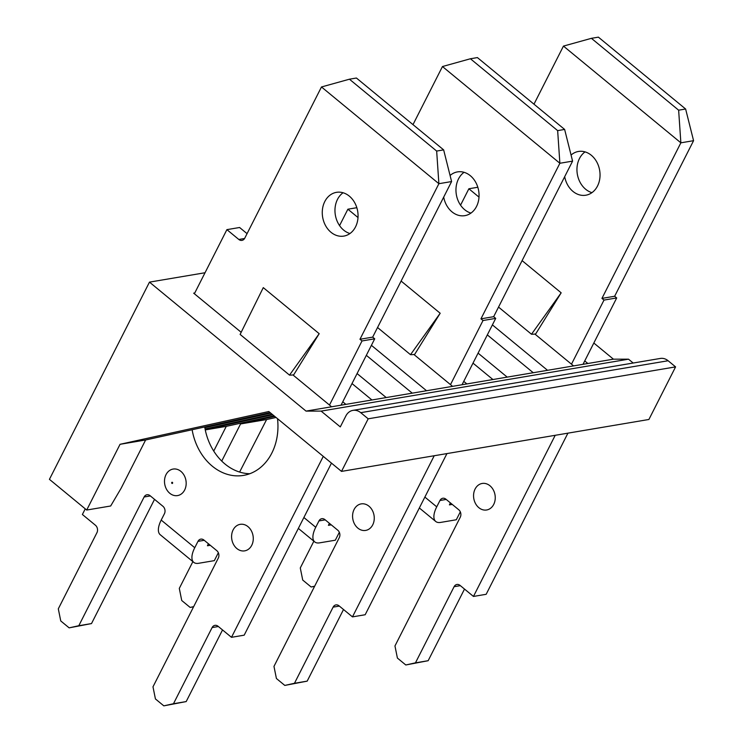 <?xml version="1.0" encoding="UTF-8"?>
<svg xmlns="http://www.w3.org/2000/svg" width="743" height="743" viewBox="0 0 743 743"><rect width="100%" height="100%" fill="white"/><g stroke="black" fill="none" stroke-linecap="round" stroke-linejoin="round"><path stroke-width="1.11" d="M270.786 413.136L204.845 427.671M205.077 428.962L272.068 414.195M342.764 401.796L345.885 404.368L331.592 406.783L292.909 374.918M241.178 332.297L193.672 293.169L194.759 292.983M86.708 510.042L49.428 479.337L149.473 282.126L306.032 411.102L321.125 411.111L340.294 426.9L345.857 415.95A13.448 10.764 80.4 0 1 352.934 410.368A13.448 10.764 80.4 0 1 360.736 412.671L368.184 418.811L341.511 471.396L268.817 411.52L120.05 444.305L86.708 510.042L110.679 505.992L121.155 488.197L145.619 439.986L270.08 412.56M213.733 451.085L226.271 426.361L274.056 415.829M205.272 429.909L226.271 426.361M272.774 414.77L205.217 429.668M357.086 373.562L386.211 397.561L371.927 399.975L352.015 383.564M274.761 416.414L240.565 423.947L221.73 461.078M240.565 423.947L266.607 419.554L239.608 472.065M266.607 419.554L276.043 417.473M371.407 345.328L426.547 390.744L412.254 393.158L366.336 355.33M463.753 381.363L466.873 383.936L452.58 386.351L413.897 354.476M478.074 353.129L507.2 377.119L492.915 379.534L473.003 363.132M492.405 324.895L547.535 370.311L533.242 372.726L487.324 334.898M306.032 411.102L331.592 406.783M345.885 404.368L371.927 399.975M386.211 397.561L412.254 393.158M426.547 390.744L452.58 386.351M466.873 383.936L492.915 379.534M507.2 377.119L533.242 372.726M547.535 370.311L573.568 365.909L534.886 334.044M584.741 360.922L587.862 363.494L613.43 359.175L628.522 359.185L633.185 363.03M593.824 343.025L613.43 359.175M149.473 282.126L205.022 272.746M341.511 471.396L648.899 419.479L675.582 366.884L668.124 360.745A13.448 10.764 80.4 0 0 660.332 358.442L352.934 410.368M120.05 444.305L145.619 439.986M321.125 411.111L628.522 359.185M587.862 363.494L573.568 365.909M368.184 418.811L675.582 366.884M585.047 151.888A22.188 17.767 -99.6 0 0 577.33 174.159A22.188 17.767 -99.6 0 0 591.939 192.651M460.316 511.862L456.304 519.766L440.59 522.422A21.779 9.585 -50.5 0 1 435.742 521.484A21.779 9.585 -50.5 0 1 436.726 506.847L439.958 500.494A5.377 4.309 -99.6 0 1 442.782 498.256A5.377 4.309 -99.6 0 1 445.902 499.185L458.765 509.772A5.377 4.309 -99.6 0 1 460.27 517.23L394.96 645.955L397.403 658.066L405.789 664.976L415.458 662.849L454.094 586.701A5.377 4.309 -99.6 0 1 456.926 584.472A5.377 4.309 -99.6 0 1 460.038 585.391L473.458 596.443L486.163 594.298L567.921 433.15M405.789 664.976L428.163 660.703L464.505 589.069M452.264 504.423L449.422 504.878L450.369 502.853M583.023 364.311L616.699 297.943L614.647 296.253L693.572 140.678L680.867 142.823L563.454 46.094L533.976 104.187M489.971 485.773A13.448 10.764 -99.6 0 0 473.56 495.553A13.448 10.764 -99.6 0 0 489.702 508.853A13.448 10.764 -99.6 0 0 489.971 485.773M564.689 176.676A22.188 17.767 -99.6 0 0 585.837 195.214A22.188 17.767 -99.6 0 0 599.805 178.552A22.188 17.767 -99.6 0 0 591.317 155.268A22.188 17.767 -99.6 0 0 578.444 151.47A22.188 17.767 -99.6 0 0 571.061 155.055M473.458 596.443L555.216 435.296M571.478 364.181L603.994 300.088L601.941 298.398L680.867 142.823L678.638 110.187L685.622 109.007L598.394 37.15L591.409 38.33L678.638 110.187M479.003 197.118L468.87 188.768L460.558 205.161M313.862 541.192L300.283 567.958L302.726 580.069L311.113 586.979L314.661 586.199M522.097 260.626L561.169 292.816L535.694 333.923A53.737 23.646 129.5 0 1 531.496 334.239L498.525 307.082M477.823 187.255L468.87 188.768M314.558 586.403L311.113 586.979M428.163 660.703L415.458 662.849M616.699 297.943L603.994 300.088M614.647 296.253L601.941 298.398M591.409 38.33L563.454 46.094M693.572 140.678L685.622 109.007M561.169 292.816L531.496 334.239M464.059 172.32A22.188 17.767 -99.6 0 0 456.341 194.592A22.188 17.767 -99.6 0 0 470.951 213.092M339.328 532.304L335.316 540.207L319.601 542.854A21.779 9.585 -50.5 0 1 314.753 541.926A21.779 9.585 -50.5 0 1 315.738 527.279L318.961 520.927A5.377 4.309 -99.6 0 1 321.793 518.698A5.377 4.309 -99.6 0 1 324.914 519.617L337.777 530.214A5.377 4.309 -99.6 0 1 339.282 537.663L273.972 666.397L276.415 678.508L284.801 685.418L294.469 683.281L333.105 607.142A5.377 4.309 -99.6 0 1 335.929 604.904A5.377 4.309 -99.6 0 1 339.049 605.833L352.47 616.885L365.175 614.74L446.933 453.592M284.801 685.418L307.175 681.136L343.517 609.501M331.276 524.855L328.434 525.32L329.381 523.295M462.035 384.753L495.711 318.375L493.658 316.685L572.584 161.12L559.878 163.265L442.466 66.536L412.987 124.629M368.983 506.206A13.448 10.764 -99.6 0 0 352.572 515.995A13.448 10.764 -99.6 0 0 368.714 529.285A13.448 10.764 -99.6 0 0 368.983 506.206M443.701 197.109A22.188 17.767 -99.6 0 0 464.849 215.656A22.188 17.767 -99.6 0 0 478.817 198.994A22.188 17.767 -99.6 0 0 470.328 175.701A22.188 17.767 -99.6 0 0 457.456 171.902A22.188 17.767 -99.6 0 0 450.072 175.487M352.47 616.885L434.228 455.738M450.49 384.623L483.006 320.521L480.953 318.831L559.878 163.265L557.649 130.619L564.634 129.44L477.405 57.582L470.421 58.762L557.649 130.619M358.015 217.55L347.882 209.21L339.57 225.603M192.874 561.624L179.295 588.4L181.738 600.511L190.124 607.421L193.663 606.632M401.109 281.058L440.181 313.249L414.705 354.355A53.737 23.646 129.5 0 1 410.507 354.68L377.537 327.514M356.835 207.696L347.882 209.21M193.57 606.836L190.124 607.421M307.175 681.136L294.469 683.281M495.711 318.375L483.006 320.521M493.658 316.685L480.953 318.831M470.421 58.762L442.466 66.536M572.584 161.12L564.634 129.44M440.181 313.249L410.507 354.68M343.071 192.753A22.188 17.767 -99.6 0 0 335.344 215.024A22.188 17.767 -99.6 0 0 349.962 233.525M204.724 426.965A53.775 43.066 -99.6 0 0 249.769 473.728M218.34 552.736L214.328 560.64L198.604 563.296A21.779 9.585 -50.5 0 1 193.765 562.358A21.779 9.585 -50.5 0 1 194.75 547.721L197.972 541.368A5.377 4.309 -99.6 0 1 200.805 539.13A5.377 4.309 -99.6 0 1 203.926 540.05L216.789 550.647A5.377 4.309 -99.6 0 1 218.293 558.104L152.984 686.829L155.426 698.94L163.813 705.85L173.481 703.723L212.108 627.575A5.377 4.309 -99.6 0 1 214.941 625.346A5.377 4.309 -99.6 0 1 218.061 626.265L231.482 637.318L244.187 635.172L331.471 463.13M163.813 705.85L186.187 701.578L222.528 629.943M210.288 545.297L207.446 545.752L208.393 543.727M85.25 508.844L82.38 514.49L95.429 525.236A5.377 4.309 -99.6 0 1 96.934 532.694L58.307 608.833L60.75 620.944L69.136 627.854L91.51 623.572L154.525 499.361M247.057 233.646L239.599 227.497L226.894 229.643L194.378 293.745M341.046 405.186L374.713 338.808L372.67 337.127L451.595 181.552L438.89 183.697L321.478 86.968L244.772 238.159A5.377 4.309 -99.6 0 1 241.939 240.388A5.377 4.309 -99.6 0 1 238.819 239.469L226.894 229.643M247.995 526.648A13.448 10.764 -99.6 0 0 231.584 536.427A13.448 10.764 -99.6 0 0 247.725 549.727A13.448 10.764 -99.6 0 0 247.995 526.648M180.893 471.368A13.448 10.764 -99.6 0 0 164.491 481.158A13.448 10.764 -99.6 0 0 180.633 494.448A13.448 10.764 -99.6 0 0 180.893 471.368M192.121 429.742A53.775 43.066 -99.6 0 0 243.518 475.399A53.775 43.066 -99.6 0 0 277.52 418.69M324.784 201.548A22.188 17.767 -99.6 0 0 325.601 225.696A22.188 17.767 -99.6 0 0 343.86 236.088A22.188 17.767 -99.6 0 0 357.82 219.426A22.188 17.767 -99.6 0 0 349.331 196.133A22.188 17.767 -99.6 0 0 336.468 192.344A22.188 17.767 -99.6 0 0 324.784 201.548M231.482 637.318L323.279 456.378M329.493 405.056L362.017 340.953L359.965 339.272L438.89 183.697L436.661 151.061L443.645 149.882L356.417 78.024L349.433 79.204L436.661 151.061M69.136 627.854L78.804 625.717L144.114 496.993A5.377 4.309 -99.6 0 1 146.947 494.764A5.377 4.309 -99.6 0 1 150.067 495.683L162.921 506.271A5.377 4.309 -99.6 0 1 164.426 513.729L161.203 520.081A21.779 9.585 129.5 0 0 160.219 534.719L193.765 562.358M263.282 287.625L319.193 333.691L293.717 374.797A53.737 23.646 129.5 0 1 289.519 375.113L240.119 334.424L263.282 287.625M91.51 623.572L78.804 625.717M186.187 701.578L173.481 703.723M374.713 338.808L362.017 340.953M372.67 337.127L359.965 339.272M349.433 79.204L321.478 86.968M451.595 181.552L443.645 149.882M319.193 333.691L289.519 375.113M360.736 412.671L668.124 360.745M424.866 497.076L436.726 506.847M446.209 499.435L439.958 500.494M460.354 585.651L454.094 586.701M303.878 517.509L315.738 527.279M325.22 519.868L318.961 520.927M339.365 606.084L333.105 607.142M161.203 520.081L194.75 547.721M204.232 540.31L197.972 541.368M244.586 238.494L238.819 239.469M150.374 495.934L144.114 496.993M218.368 626.516L212.108 627.575M172.413 482.374A0.604 0.483 -99.6 0 0 171.67 482.811A0.604 0.483 -99.6 0 0 172.404 483.405A0.604 0.483 -99.6 0 0 172.413 482.374M419.34 507.971L435.742 521.484M298.352 528.412L314.753 541.926"/></g></svg>
